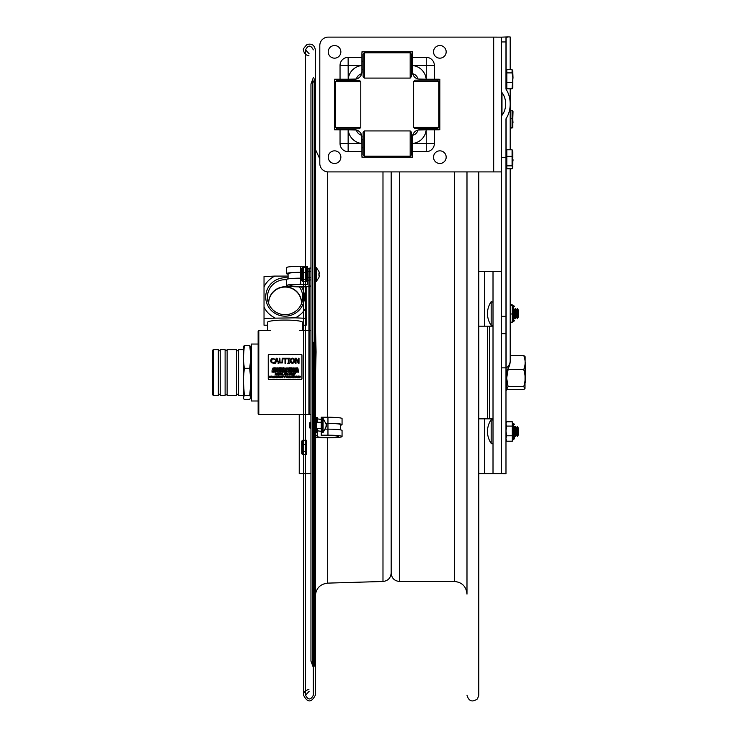 <?xml version="1.0" encoding="UTF-8"?>
<svg xmlns="http://www.w3.org/2000/svg" width="738" height="738" viewBox="0 0 738 738"><rect width="100%" height="100%" fill="white"/><g stroke="black" fill="none" stroke-linecap="round" stroke-linejoin="round"><path stroke-width="1.11" d="M315.338 321.602L316.076 351.98L315.338 381.943M313.327 342.257L313.327 695.205L313.327 342.257M309.102 268.226L309.102 414.645M309.102 330.393L309.102 286.612M315.338 77.674L315.338 667.401L314.305 664.624L314.305 80.451L315.338 77.674L315.338 49.87L315.338 695.205C311.408 702.807 307.478 702.807 303.549 695.205L303.549 266.27M308.927 268.245L308.927 414.645M308.927 330.393L308.927 286.621M454.35 171.908L454.35 581.461C462.025 582.208 466.241 586.424 466.988 594.099L466.988 171.908M454.35 581.461L399.498 581.461C394.433 580.972 391.657 578.195 391.168 573.131L391.168 171.908M315.338 435.392L317.229 435.392L317.229 429.35L316.353 429.35M317.229 435.392L317.229 436.518A10.729 1.006 180 0 0 327.958 437.533A10.729 1.006 180 0 0 338.696 436.518A10.729 1.006 180 0 0 327.958 435.512L321.242 435.512L321.242 432.514L322.229 432.514L322.229 431.306L321.224 431.306L321.224 418.723L322.229 418.723L322.229 431.306M317.229 430.485A10.729 1.006 180 0 0 321.224 431.269M325.559 429.156L327.958 429.156A14.096 1.319 -0 0 1 342.063 430.485L342.063 436.518A14.096 1.319 -0 0 1 331.187 437.809A14.096 1.319 -0 0 1 315.338 437.108M321.242 435.199L327.958 435.199A14.096 1.319 -0 0 1 342.063 436.518M321.242 432.652L321.224 431.306M317.229 418.575A10.729 1.006 180 0 0 321.224 419.359M315.338 417.44L317.229 417.44L317.229 422.274M326.104 423.289L327.958 423.289A14.096 1.319 -0 0 1 342.063 424.608A14.096 1.319 -0 0 1 340.578 425.199M321.242 418.723L321.242 417.247L327.958 417.247A14.096 1.319 -0 0 1 342.063 418.575L342.063 424.608M340.578 429.894L340.578 424.608A12.62 1.181 180 0 0 327.958 423.428L326.141 423.428M315.338 418.723L316.353 418.723L316.353 431.306L315.338 431.306M315.338 432.708L316.353 432.708L316.353 431.306M313.327 667.401L312.783 665.953L312.783 79.123L310.956 83.994L310.956 267.894A10.729 1.006 -0 0 1 307.442 268.383M301.713 272.313L300.707 272.313A14.096 1.319 180 0 0 286.602 273.641A14.096 1.319 180 0 0 288.088 274.222M307.442 267.756L307.442 280.329L306.436 280.329L306.436 267.756L307.442 267.756L307.432 266.27L300.707 266.27A14.096 1.319 180 0 0 286.602 267.599L286.602 273.641M310.956 279.803A10.729 1.006 -0 0 1 307.442 280.292M301.713 272.451L300.707 272.451A12.62 1.181 180 0 0 288.088 273.641L288.088 278.918M301.713 278.189L300.707 278.189A14.096 1.319 180 0 0 286.602 279.508L286.602 285.551A14.096 1.319 180 0 0 295.504 286.778A14.096 1.319 180 0 0 310.956 286.455L310.956 330.393L299.6 330.393M307.442 281.676L307.442 280.329M310.956 285.846A10.729 1.006 -0 0 1 299.111 286.547A10.729 1.006 -0 0 1 289.979 285.551A10.729 1.006 -0 0 1 300.707 284.536L307.432 284.536L300.707 284.222A14.096 1.319 180 0 0 286.602 285.551M307.432 284.222L307.432 281.538L306.436 281.538M309.6 427.228L310.274 428.677L310.274 422.274L309.6 422.948L309.6 427.228M326.104 426.426L326.131 424.525M326.353 425.475L325.799 427.191M326.353 426.444L323.078 432.551L323.078 418.4L326.353 424.525M318.908 273.706L318.908 275.053L319.462 275.145L318.927 275.145M319.462 273.798L318.908 271.446M318.908 277.562L319.462 275.2L318.908 275.292L318.908 273.946L319.462 273.853L318.908 271.501M319.462 275.145L318.917 275.2M506.019 371.371L506.019 390.596L506.692 389.922L506.692 370.55M523.712 386.657L525.004 388.529L523.712 389.581L508.104 389.581L506.812 388.529L508.104 386.657L523.712 386.657C525.613 380.965 525.613 375.282 523.712 369.6L508.104 369.6L507.864 368.935M525.004 388.529L525.124 356.722L523.712 355.458C525.613 360.172 525.613 364.886 523.712 369.6M523.712 355.458L510.198 355.458M508.104 386.657L506.692 378.253M506.692 377.994L508.104 369.6M512.08 128.015L510.198 128.015M510.198 118.753L512.08 118.753L512.08 110.626L512.827 110.912L510.198 110.626M510.198 127.453L512.08 127.453L512.08 118.753M512.827 127.748L512.08 127.453M512.827 127.729L512.827 110.912M512.08 69.676L506.831 69.676L506.831 72.896L512.08 72.896L512.08 69.676L512.827 70.811L512.827 77.674L512.08 72.896M506.831 72.896L506.831 88.8L512.08 88.8L512.827 77.674L512.827 87.656L512.08 88.8M506.831 82.462L512.08 82.462M512.08 168.762L512.827 167.305L512.08 168.762L506.831 168.762L506.831 165.847L512.08 165.847L512.08 149.768L512.827 151.235M512.08 149.768L506.831 149.768L506.831 156.355L512.08 156.355M506.831 156.355L506.831 165.847M512.596 168.098L512.08 165.847M512.827 167.305L512.596 150.441M305.763 450.77L306.436 450.77L306.436 448.944L305.763 448.953L305.763 449.857L306.436 449.857M306.436 446.527L305.763 446.527L305.763 447.283L306.436 447.283L306.436 442.56L305.763 442.8L306.436 440.632L305.763 440.632L305.763 441.887L306.436 441.887L306.436 442.56L305.763 442.56L305.763 444.571L302.303 444.571L302.303 451.628L305.763 451.628L305.763 450.595L306.436 450.604L305.763 450.475M306.436 453.455L305.763 453.455L305.763 454.451L306.436 454.451L305.763 453.123L306.436 453.519M305.763 454.516L302.303 454.451L302.303 451.628M306.436 450.198L305.763 449.857M305.763 444.11L306.436 444.11M305.763 447.283L306.436 447.283L306.436 448.944L305.763 448.944L305.763 447.283M305.763 446.527L306.436 446.158M306.436 452.892L305.763 453.123L306.436 452.892L306.436 451.564L305.763 451.831M305.763 445.66L306.436 445.66L305.763 446.158M302.303 454.451L301.713 453.492L301.713 441.306L302.303 440.346L302.303 444.571M306.436 440.282L302.303 440.346M306.436 450.77L306.436 451.564L305.763 451.564M305.763 451.628L305.763 452.892M305.763 445.604L305.763 444.571M305.763 272.101L306.436 272.101L306.436 271.132L305.763 271.132L305.763 272.719L302.303 272.719L302.303 281.344L305.763 281.344M305.763 271.132L306.436 270.809L305.763 270.809M306.436 267.756L305.763 267.341L305.763 268.235L306.436 268.152M302.303 279.564L305.763 279.564L305.763 280.818L306.436 280.818L305.763 280.818L305.763 281.658L306.436 281.658L306.436 280.329M306.436 270.68L305.763 270.68L305.763 269.481L306.436 269.481M306.436 279.591L305.763 279.591M306.436 268.429L305.763 268.429L305.763 269.527L306.436 269.527M305.763 268.429L306.436 268.235M302.303 272.719L302.303 267.654L301.713 268.411L301.713 280.588L302.303 281.344M302.303 267.654L305.763 267.654M306.436 278.291L305.763 278.558M305.763 278.411L306.436 278.411M305.763 278.291L306.436 277.977M305.763 273.724L305.763 274.379L306.436 274.379L305.763 272.719M305.763 277.977L305.763 276.981L306.436 276.999L305.763 276.981L305.763 275.394L306.436 275.394L305.763 274.379L305.763 275.394L306.436 275.375M305.763 279.564L305.763 278.613L306.436 278.613M306.436 273.733L305.763 273.733M514.524 428.584L514.524 426.269M505.982 423.04L506.72 421.785L512.301 421.785L512.301 441.204L506.72 441.204L505.982 439.949M512.301 426.084L506.72 426.084L505.964 430.909M505.964 430.955L506.72 435.789L505.964 438.483M512.301 435.789L506.72 435.789M506.72 421.785L505.964 423.926L506.72 426.084M505.964 438.501L506.72 441.204M512.301 422.422L513.316 423.409L512.55 423.059M514.524 318.77L514.524 309.148M512.301 322.119L512.301 320.984L512.301 322.183L510.198 322.183M512.301 321.731L512.301 313.991L510.198 313.991M510.198 304.905L512.301 304.905L512.301 313.991M512.301 305.357L510.198 305.357M514.524 436.721L514.524 438.575L514.524 436.721M491.167 431.499L491.167 419.599A21.061 21.061 0 0 0 491.167 443.39L491.167 431.499M491.167 443.39A1.015 1.015 0 0 0 493.012 442.818M518.288 431.499L518.288 427.975L517.347 426.361L517.347 436.638L518.288 435.014L518.288 431.499M517.347 436.638L516.415 435.014L516.415 427.975L517.347 426.361M516.415 435.014L515.484 436.638L515.484 426.361L516.415 427.975M515.484 436.638L514.543 435.014L514.543 427.975L515.484 426.361M491.167 313.549L491.167 301.648A21.061 21.061 0 0 0 491.167 325.44L491.167 313.549M491.167 325.44A1.015 1.015 0 0 0 493.012 324.868M518.288 313.549L518.288 310.025L517.347 308.41L517.347 318.687L518.288 317.063L518.288 313.549M517.347 318.687L516.415 317.063L516.415 310.025L517.347 308.41M516.415 317.063L515.484 318.687L515.484 308.41L516.415 310.025M515.484 318.687L514.543 317.063L514.543 310.025L515.484 308.41M525.124 382.616L525.696 382.044L525.696 363.004L525.124 362.423M501.434 271.427L493.012 271.427L493.012 473.621L501.434 473.621L501.434 367.865L505.982 367.865L505.982 316.344L501.434 316.344L501.434 333.677L505.982 333.677M493.012 271.427L478.777 271.427M493.012 473.621L478.777 473.621M310.956 473.621L299.241 473.621L299.241 414.645M493.012 326.187L489.488 326.187L489.488 418.852L493.012 418.852M466.988 695.205C468.805 701.321 472.311 702.539 477.523 698.84L478.777 695.205L478.777 171.908L478.777 326.187L489.488 326.187M478.777 595.123L478.777 418.852L489.488 418.852M361.924 70.202L361.924 52.868A1.015 1.015 0 0 1 362.93 51.854L411.463 51.854A1.015 1.015 0 0 1 412.468 52.868L412.468 57.352L426.25 57.352A8.1 8.1 0 0 1 434.359 65.451L434.359 79.234L438.842 79.234A1.015 1.015 0 0 1 439.848 80.248L439.848 128.772A1.015 1.015 0 0 1 438.842 129.787L421.499 129.787M412.468 57.352L412.717 73.745A7.371 7.371 0 0 1 412.607 73.283A7.371 7.371 0 0 0 417.966 78.994A7.066 7.066 0 0 0 412.717 73.745M352.893 129.787L335.55 129.787A1.015 1.015 0 0 1 334.545 128.772L334.545 80.248A1.015 1.015 0 0 1 335.55 79.234L340.043 79.234L340.043 65.451A8.1 8.1 0 0 1 348.142 57.352L361.924 57.352M412.468 138.818L412.468 156.152A1.015 1.015 0 0 1 411.463 157.166L362.93 157.166A1.015 1.015 0 0 1 361.924 156.152L361.924 151.668L348.142 151.668A8.1 8.1 0 0 1 340.043 143.569L340.043 129.787M361.924 151.668L361.924 138.818M412.468 151.668L426.25 151.668A8.1 8.1 0 0 0 434.359 143.569L434.359 129.787M319.803 163.485L319.803 45.535A8.422 8.422 0 0 1 328.226 37.112L493.685 37.112L493.685 171.908L328.226 171.908A8.422 8.422 0 0 1 319.803 163.485M354.821 129.787A7.371 7.371 0 0 0 354.554 129.787L352.349 129.787L354.554 129.787A7.371 7.371 0 0 1 356.436 130.026L348.207 129.787A15.166 15.166 0 0 0 361.924 143.504L361.675 135.275A7.371 7.371 0 0 0 356.436 130.026A7.066 7.066 0 0 0 361.675 135.275A7.371 7.371 0 0 1 361.924 137.139L361.924 137.157A7.371 7.371 0 0 0 361.675 135.275M340.043 79.234L352.893 79.234M348.207 79.234L356.436 78.994A7.371 7.371 0 0 1 354.554 79.234L354.554 79.234A7.371 7.371 0 0 0 361.924 71.863L361.924 65.516A15.166 15.166 0 0 0 348.207 79.234L348.142 65.451L340.043 65.451M421.499 79.234L434.359 79.234M417.966 78.994L426.195 79.234A15.166 15.166 0 0 0 412.468 65.516M426.195 129.787L417.966 130.026A7.066 7.066 0 0 1 412.717 135.275L412.468 143.504A15.166 15.166 0 0 0 426.195 129.787L426.25 143.569L434.359 143.569M340.043 143.569L361.924 143.504M493.685 171.908L501.434 171.908L501.434 37.149L493.685 37.112M411.527 139.353L412.468 139.353L412.468 137.139A7.371 7.371 0 0 1 412.477 136.881A7.371 7.371 0 0 0 412.468 137.157A7.371 7.371 0 0 1 412.717 135.275L412.717 135.275A7.371 7.371 0 0 1 419.839 129.787A7.371 7.371 0 0 0 417.966 130.026A7.371 7.371 0 0 1 419.83 129.787L422.044 129.787L422.044 128.606M361.675 73.745A7.066 7.066 0 0 0 356.436 78.994A7.371 7.371 0 0 0 361.675 73.745L361.924 71.863A7.371 7.371 0 0 1 361.675 73.745M411.527 76.411L410.18 78.09L410.18 52.813L411.527 54.16L411.527 76.411M364.452 78.09L363.105 76.743L363.105 54.16L364.452 52.813L364.452 78.09L410.18 78.09M353.889 80.35L359.434 80.35L360.781 81.697L335.504 81.697L336.851 80.35L353.889 80.35M360.781 127.425L359.434 128.772L336.851 128.772L335.504 127.425L360.781 127.425L360.781 81.697M413.621 127.259L414.968 128.606L437.542 128.606L438.889 127.259L438.889 81.531L413.621 81.531L413.621 127.259L438.889 127.259M413.621 81.531L414.968 80.174L437.542 80.174L438.889 81.531M364.452 130.93L363.105 132.277L363.105 154.851L364.452 156.198L410.18 156.198L410.18 130.93L364.452 130.93L364.452 156.198M410.18 130.93L411.527 132.277L411.527 154.851L410.18 156.198M412.468 51.854L411.463 51.854L412.468 51.854M362.93 51.854L361.924 51.854L362.93 51.854M412.468 70.165L412.468 71.863M439.848 129.787L439.848 128.772L439.848 129.787M439.848 80.248L439.848 79.234L439.848 80.248M361.924 157.166L362.93 157.166L361.924 157.166M411.463 157.166L412.468 157.166L411.463 157.166M334.545 79.234L334.545 80.248L334.545 79.234M334.545 128.772L334.545 129.787L334.545 128.772M352.856 79.234L354.554 79.234A7.371 7.371 0 0 0 356.436 78.994M422.044 80.174L422.044 79.234L419.83 79.234A7.371 7.371 0 0 1 419.571 79.234M361.924 71.863L361.924 69.667L361.924 71.863M328.226 51.854A6.319 6.319 0 0 1 337.7 46.383A6.319 6.319 0 0 1 337.7 57.324A6.319 6.319 0 0 1 328.226 51.854M433.529 51.854A6.319 6.319 0 0 1 443.012 46.383A6.319 6.319 0 0 1 443.012 57.324A6.319 6.319 0 0 1 433.529 51.854M328.226 157.166A6.319 6.319 0 0 1 337.7 151.687A6.319 6.319 0 0 1 337.7 162.637A6.319 6.319 0 0 1 328.226 157.166M433.529 157.166A6.319 6.319 0 0 1 443.012 151.687A6.319 6.319 0 0 1 443.012 162.637A6.319 6.319 0 0 1 433.529 157.166M361.924 147.775L363.105 147.775M411.527 147.775L412.468 147.775M343.926 79.234L343.926 80.35M343.926 128.772L343.926 129.787M243.3 379.424L243.3 358.926L244.315 368.317L243.3 379.424L244.315 395.43L243.3 397.93L244.315 399.636L249.702 399.636L250.717 397.155L249.702 395.43L244.315 395.43M249.702 345.412L250.717 347.109L250.717 354.793L249.702 345.412L244.315 345.412L243.3 358.926M243.3 354.793L243.3 347.109L244.315 345.412M243.3 397.155L243.3 384.323M243.3 349.609L238.586 349.609L238.586 395.439L243.3 395.439M249.702 368.317L250.717 358.926L250.717 379.424L249.702 368.317L244.315 368.317M249.702 395.43L250.717 384.323L250.717 397.155M250.717 379.424L250.717 384.323M250.717 354.793L250.717 358.926M213.31 349.609L212.304 350.615L212.304 394.424L213.31 395.439L213.31 349.609L218.337 349.609L218.337 395.439L213.31 395.439M220.219 349.609L220.219 395.439L225.108 395.439L225.108 349.609L220.219 349.609M227.129 349.609L227.129 395.439L236.695 395.439L236.695 349.609L227.129 349.609M310.274 422.274L310.956 422.274L310.956 414.645L258.807 414.645L258.807 330.393L270.578 330.393M258.807 330.393L258.134 331.067L258.134 413.972L258.807 414.645M258.134 400.992L251.39 400.992L251.39 344.046L258.134 344.046M280.717 368.013L281.233 368.031L280.717 368.013M281.316 368.225L280.717 368.474M280.717 368.686L280.717 369.277L280.717 368.686M281.399 368.982L280.717 369.277M280.975 369.47L281.556 368.17L280.486 367.801L280.486 369.47L280.975 369.47M281.851 367.801L281.851 369.47L282.829 369.47L282.082 369.268L281.851 367.801M284.065 367.801L283.005 367.801L283.005 369.47L284.065 369.47L283.235 369.268L283.235 368.649L284.01 368.649L283.235 367.994L284.065 367.801M284.933 368.631L286.215 369.351L285.172 368.631L286.215 367.911L284.933 368.631L285.145 369.295L286.215 369.378M296.362 368.659L295.855 367.976L295.338 368.659M295.855 369.314L295.338 368.631L295.855 367.958L296.362 368.631L295.855 369.314M296.39 368.013L296.39 369.295L296.39 367.985L295.311 367.985L295.108 368.631L295.301 369.277L296.39 369.277L295.301 369.295L295.108 368.631M278.927 371.435L278.927 372.026L278.927 371.408L279.61 371.712L278.927 371.435M279.61 371.712L278.927 372.026M279.591 370.633L279.85 371.721L279.185 372.238L279.767 370.919L278.706 370.55L279.185 372.22L278.706 372.22M279.536 370.956L278.927 371.223L279.536 370.956M281.123 370.55L280.071 370.55L280.071 372.22L281.123 372.22L280.292 372.017L280.292 371.399L281.067 371.399L280.292 370.744L281.123 370.55M282.073 371.592L283.134 372.1L283.291 370.55L282.995 371.924L282.368 371.924L282.294 370.55L282.073 371.592M283.53 371.841L284.527 372.09L283.779 370.974L284.61 370.624L283.54 370.993L284.444 371.777L283.53 371.841M285.957 370.55L284.905 370.55L284.905 372.22L285.957 372.22L285.126 372.017L285.126 371.399L285.901 371.399L285.126 370.744L285.957 370.55M288.724 371.435L288.724 372.026L288.724 371.408L289.407 371.712L288.724 371.435M289.388 370.633L289.637 371.721L288.982 372.238L289.564 370.919L288.503 370.55L288.982 372.22L288.503 372.22M289.333 370.956L288.724 371.223L289.333 370.956M289.407 371.712L288.724 372.026M290.92 370.55L289.868 370.55L289.868 372.22L290.92 372.22L290.089 372.017L290.089 371.399L290.864 371.399L290.089 370.744L290.92 370.55M290.993 370.744L291.556 370.744L291.556 372.22L291.778 370.744L292.349 370.744L291.556 370.762M294.397 370.568L293.733 372.238L294.407 370.55L293.844 371.943L293.512 370.55L292.949 371.934L292.377 370.55L292.811 372.22L293.392 370.827L293.733 372.22L293.392 370.827L292.811 372.238L292.377 370.55M295.661 370.55L294.61 370.55L294.61 372.22L295.661 372.22L294.831 372.017L294.831 371.399L295.606 371.399L294.831 370.744L295.661 370.55M296.962 370.55L295.91 370.55L295.91 372.22L296.962 372.22L296.132 372.017L296.132 371.399L296.907 371.399L296.132 370.744L296.962 370.55M297.414 370.78L298.41 372.22L298.41 370.55L298.198 371.869L297.202 370.55L297.202 372.22L297.414 370.78L298.41 372.238M275.182 374.59L276.178 374.849L275.431 373.723L276.261 373.373L275.191 373.742L276.095 374.526L275.182 374.59M277.774 374.969L278.447 373.299L277.885 374.701L277.553 373.299L276.981 374.683L276.418 373.299L276.842 374.969L277.423 373.585L277.774 374.987L277.423 373.585M278.577 374.793L279.232 374.969L279.232 373.299L278.577 373.299L278.577 374.793M279.905 374.969L280.735 373.299L280.034 374.683L279.333 373.299L279.905 374.987L279.333 373.299M281.944 373.299L280.892 373.299L280.892 374.969L281.944 374.969L281.113 374.766L281.113 374.148L281.888 374.148L281.113 373.493L281.944 373.299M282.193 373.299L282.193 374.969L283.171 374.969L282.414 374.766L282.193 373.299M288.097 374.148L287.23 373.511L287.23 374.775L287.23 373.493L288.097 374.129L287.23 374.775M287.396 374.969L288.337 374.129L287.008 373.299L287.396 374.969M289.231 374.793L289.886 374.969L289.886 373.299L289.231 373.299L289.231 374.793M290.375 373.529L291.372 374.969L291.372 373.299L291.159 374.618L290.163 373.299L290.163 374.969L290.375 373.529M291.713 373.299L291.713 374.969L292.691 374.969L291.934 374.766L291.713 373.299M293.918 373.299L292.866 373.299L292.866 374.969L293.918 374.969L293.087 374.766L293.087 374.148L293.862 374.148L293.087 373.493L293.918 373.299M293.992 373.493L294.554 373.493L294.785 374.969L294.785 373.493L295.348 373.299L293.992 373.493M271.233 376.26L271.233 376.869L271.233 376.26M271.833 376.537L271.233 376.869M272.304 377.718L271.492 377.072L272.322 377.718L271.879 376.131L271.012 376.048L271.233 377.072M275.062 376.066L274.388 377.736L275.062 376.048L274.508 377.45L274.167 376.048L273.604 377.432L273.032 376.048L273.466 377.718L274.047 376.334L274.388 377.718L274.047 376.334L273.466 377.736L273.032 376.048M279.914 376.048L279.361 377.671L278.955 376.131L278.088 376.048L278.088 377.718L278.318 377.053L280.763 377.718L279.914 376.048M278.909 376.518L278.318 376.869L278.318 376.242L278.909 376.518L278.318 376.26L278.318 376.869M280.311 377.063L279.785 377.063M281.132 376.279L282.128 377.718L282.128 376.048L281.916 377.367L280.92 376.048L280.92 377.718L281.132 376.279L282.128 377.736M282.294 376.242L282.857 376.242L282.857 377.718L283.088 376.242L283.65 376.066L284.434 377.718L284.997 376.048L284.324 376.777L283.89 376.048L282.857 376.269M287.765 376.066L287.091 377.736L287.765 376.048L287.211 377.45L286.87 376.048L286.307 377.432L285.735 376.048L286.169 377.718L286.75 376.334L287.091 377.718L286.75 376.352L286.169 377.736L285.735 376.048M287.903 377.542L288.558 377.718L288.558 376.048L287.903 376.048L287.903 377.542M288.835 376.048L288.835 377.718L289.813 377.718L289.056 377.515L288.835 376.048M289.988 376.048L289.988 377.718L290.966 377.718L290.209 377.515L289.988 376.048M296.907 376.398L296.768 376.906L297.654 376.38L296.907 376.398M297.792 376.906L297.285 377.561L296.768 376.878M297.829 376.26L297.829 377.542L297.829 376.232L296.741 376.232L296.741 377.524L297.829 377.524L297.285 377.773L296.741 376.26M298.207 377.542L298.862 377.718L298.862 376.048L298.207 376.048L298.207 377.542M300.126 376.205L300.467 376.906L299.527 377.736L300.467 376.878L299.139 376.048L299.139 377.718M300.237 376.878L299.36 377.524L299.36 376.242L300.237 376.878L299.36 376.26L299.36 377.524M273.724 369.47L273.171 367.801L272.322 369.47L273.346 369L272.553 369.47M275.597 368.686L274.84 368.686L275.597 368.659L274.84 367.994L275.625 367.994L274.84 368.465M275.625 367.994L274.619 367.801L274.619 369.489M276.805 369.47L276.049 369.268L275.827 367.801L275.827 369.47L276.805 369.47L275.827 369.489M277.977 368.649L277.202 368.668L277.202 369.268L277.202 368.649L277.977 368.649L277.202 367.994L278.032 367.994L277.202 368.456M278.032 367.994L276.981 367.801L276.981 369.47L278.032 369.268L277.202 369.268M278.032 369.47L276.981 369.47M278.134 367.801L278.66 368.631L278.134 367.801L278.798 368.446L279.444 367.801L278.927 368.631L279.444 367.801M278.66 368.631L278.115 369.47L278.779 368.797L279.444 369.47L278.918 368.622M278.115 369.489L278.779 368.797L279.185 369.47M279.776 369.295L279.776 367.985L279.564 369.47L280.209 369.489L279.564 369.47M280.209 369.47L279.997 367.967L279.997 369.295M281.381 367.884L281.455 369.351L280.486 369.47M282.829 369.47L281.851 369.47M284.065 369.47L283.005 369.47M286.215 368.179L285.32 368.133M287.617 368.013L287.82 368.659L287.617 367.985L286.529 367.985L286.529 369.277L286.529 368.013M288.272 368.031L289.268 369.47L288.272 368.05L288.272 369.47M289.056 369.12L289.056 367.819L289.056 369.12L288.06 367.801L288.06 369.47M290.818 369.47L289.822 368.05L290.818 369.47L290.818 367.801L290.606 369.12L289.61 367.801L289.61 369.489M290.606 369.12L290.606 367.819M292.156 368.649L291.381 368.668L291.381 369.268L291.381 368.649L292.156 368.649L291.381 367.994L292.211 367.994L291.381 368.456M292.211 367.994L291.159 367.801L291.159 369.47L292.211 369.47L291.159 369.489M293.641 369.378L292.599 368.631L293.641 367.911L292.571 367.994L292.571 369.277L292.359 368.631M292.571 369.295L293.115 369.498L292.571 369.295M293.623 368.179L292.599 368.659M294.241 368.013L293.678 368.013L294.241 367.994L294.241 369.47M297.7 367.911L296.842 367.801L296.842 369.489M297.063 368.806L297.063 369.47M298.124 369.47L297.322 368.825L298.143 369.47L297.894 368.253L297.543 368.76M272.239 370.78L272.239 372.22M273.254 370.799L273.254 372.238M273.475 372.22L273.475 370.55L272.756 371.472L272.036 370.55L272.036 372.22M274.019 370.55L273.955 372.1L274.859 372.1L275.016 370.55L274.407 372.063L274.019 370.55M275.016 370.568L274.859 372.118L273.955 372.1M276.316 370.891L275.495 370.993L276.335 370.91L275.837 370.513L275.375 371.315L275.837 370.541M276.169 371.795L275.652 371.445L276.169 371.777L275.256 372.118L276.399 371.74L275.495 370.974M275.256 372.136L275.809 372.247M277.811 370.762L276.455 370.744M281.123 370.762L280.292 371.205M280.071 372.238L281.123 372.22M284.444 371.795L283.54 371.02L284.112 370.541M283.53 372.136L284.084 372.247M284.61 370.891L284.121 370.707M285.957 370.762L285.126 371.205M286.593 372.22L287.183 372.081L286.593 372.22M287.193 370.697L287.183 372.109L287.193 370.679L286.206 370.55L286.206 372.22M292.349 370.762L291.778 370.762M295.661 370.762L294.831 371.205M294.61 372.238L295.661 372.22M295.91 372.238L296.962 372.22M276.095 374.544L275.191 373.769L275.763 373.29M275.182 374.886L276.326 374.489M276.261 373.64L275.431 373.742M277.423 373.603L276.842 374.987L276.418 373.299M277.774 374.987L278.447 373.299M278.577 373.493L278.798 374.793M279.232 373.493L279.019 374.793M281.944 373.493L281.113 373.954M281.888 374.175L281.113 374.175L281.113 374.766M282.193 374.987L283.171 374.969M284.914 374.498L284.453 373.299L283.89 374.969L284.914 374.526L283.89 374.987M285.302 374.987L284.914 374.526M285.671 374.969L285.671 373.529L286.667 374.969L286.667 373.299L286.455 374.618L285.458 373.299L285.458 374.987M286.667 374.969L285.671 373.548M287.008 374.987L287.986 374.858L287.995 373.456M289.886 373.493L289.674 374.793M291.372 374.969L290.375 373.548M291.159 374.618L291.159 373.317M291.713 374.987L292.691 374.969M293.918 373.493L293.087 373.954M293.918 374.969L292.866 374.969M269.481 377.524L270.025 377.755L269.481 376.26L269.481 377.524M270.025 377.773L270.569 377.524L270.025 377.773M270.772 376.878L270.569 377.542L270.772 376.878M270.569 376.232L269.481 376.232M272.064 376.518L271.722 377.007M276.492 377.736L275.929 376.048L275.08 377.736M277.516 376.159L276.658 376.048L276.658 377.736M277.137 377.053L277.663 377.718L277.137 377.053M280.754 377.718L278.318 377.072M284.997 376.066L284.434 376.998M287.903 377.736L288.558 377.736M288.835 377.736L289.813 377.718M289.988 377.736L290.966 377.736M292.34 377.718L293.004 377.201L292.34 377.718M292.746 376.14L291.861 376.048L291.861 377.718M294.277 376.242L293.447 376.703L294.277 376.048L293.226 376.048L293.226 377.718L294.277 377.718L293.226 377.736M294.222 376.897L293.447 376.924L293.447 377.515L293.447 376.897L294.222 376.897L293.447 376.703M295.071 376.048L295.652 377.718L295.071 376.048L295.781 377.432L296.473 376.048L295.652 377.736L296.464 376.066M298.42 377.542L298.207 376.214M299.01 363.299L298.263 363.299L299.01 363.299L299.01 358.262L298.383 358.262L298.383 362.229L296.353 358.262L295.394 358.262L295.394 363.271L296.021 363.299L296.021 358.954L298.263 363.271L296.021 358.982M295.394 363.299L296.021 363.299M274.471 362.93L273.798 363.244L274.471 362.137L272.903 362.792L271.805 362.284L271.787 359.258L271.335 360.799M274.471 359.424L273.798 358.308L271.261 358.862L270.634 360.771L271.27 362.709L270.634 360.771M276.649 358.972L275.883 361.306L276.649 358.945L277.433 361.306L276.649 358.945M277.433 361.306L275.874 361.306M278.789 363.299L278.078 363.299L278.789 363.271L277.082 358.262L276.252 358.262L274.545 363.271L275.228 363.271L274.545 363.271M282.857 358.262L282.193 358.262L281.971 362.404L281.03 362.81L280.089 362.404L279.877 358.262L279.204 358.262L279.684 362.921L282.377 362.921L282.857 358.262M282.857 358.29L282.377 362.921M282.377 362.939L279.684 362.939L279.204 358.29M283.309 358.862L285.006 358.862L285.006 363.271L285.671 363.271L285.671 358.862L287.368 358.862L287.368 358.262L283.309 358.262L283.309 358.88L285.006 358.88M287.368 358.862L285.671 358.88M289.647 363.299L289.001 362.764L289.001 358.779L289.647 358.262L287.691 358.262L288.327 358.779L288.327 362.764L287.691 363.271L289.647 363.271L287.691 363.271M288.327 362.764L288.327 358.797L287.691 358.779M294.656 360.79L294.056 358.834L292.423 358.161L290.8 358.834L290.191 360.771L290.79 362.699L292.423 363.382L294.056 362.699L294.656 360.771L294.056 362.718L292.423 363.4L290.79 362.718L290.191 360.771M291.307 359.277L290.892 360.79L291.307 359.258L292.423 358.733L293.539 359.258L292.423 358.76L291.307 359.277M293.955 360.79L293.539 359.277L293.955 360.771L292.423 362.801L290.892 360.771M268.245 378.742L268.245 355.024A0.673 0.664 180 0 1 268.918 354.36L301.27 354.36A0.673 0.664 180 0 1 301.943 355.024L301.943 378.742A0.673 0.664 180 0 1 301.27 379.406L268.918 379.406A0.673 0.664 180 0 1 268.245 378.742L268.245 378.788A0.673 0.664 0 0 0 268.918 379.452L301.27 379.452A0.673 0.664 0 0 0 301.943 378.788L301.943 378.742M289.647 358.779L289.001 358.797L289.001 362.764M285.671 363.271L285.006 363.299M275.689 361.897L275.228 363.299L275.689 361.878L277.617 361.878L275.689 361.897M273.798 363.244L271.27 362.727L273.798 363.216M273.844 359.009L271.787 359.286L273.844 358.982M298.383 362.229L298.383 358.29M298.862 376.214L298.65 377.542M298.862 377.718L298.207 377.718M290.209 376.066L290.209 377.515M289.056 376.066L289.056 377.515M288.558 376.214L288.337 377.542M288.115 377.542L287.903 376.214M284.204 377.026L283.65 376.085M283.65 376.242L283.088 376.269M281.916 377.367L281.916 376.066M278.955 376.159L278.798 377.007M277.958 377.718L277.709 376.5L277.359 377.007M275.459 377.275L276.104 377.247L275.459 377.275M294.554 373.52L293.992 373.52M295.348 373.493L294.785 373.52M293.862 374.148L293.087 374.175L293.087 374.766M291.934 373.317L291.934 374.766M289.886 374.969L289.231 374.969M289.453 374.793L289.231 373.465M286.455 374.618L286.455 373.317M282.414 373.317L282.414 374.766M281.944 374.969L280.892 374.969M280.726 373.317L279.905 374.987M279.232 374.969L278.577 374.969M298.198 371.869L298.198 370.568M296.907 371.399L296.132 371.417L296.132 372.017M296.962 370.744L296.132 371.205M295.606 371.399L294.831 371.417L294.831 372.017M290.864 371.399L290.089 371.417L290.089 372.017M290.92 372.22L289.868 372.22M290.92 370.744L290.089 371.205M285.901 371.399L285.126 371.417L285.126 372.017M285.957 372.22L284.905 372.22M284.342 371.343L284.084 372.266M283.291 370.568L282.682 372.275L282.073 370.568M281.067 371.399L280.292 371.417L280.292 372.017M277.248 372.22L277.248 370.744M276.067 371.343L275.809 372.266M273.955 372.118L273.798 370.568M294.462 369.47L294.462 367.994L295.034 367.994L294.462 368.013M287.82 368.659L287.617 369.295L286.529 369.295L287.617 369.277L287.82 368.631M285.32 368.151L285.172 368.659M284.01 368.649L283.235 368.668L283.235 369.268M284.065 367.994L283.235 368.456M282.082 367.819L282.082 369.268M280.209 367.985L279.564 367.985M276.049 367.819L276.049 369.268M294.277 377.718L293.447 377.515M292.774 377.21L292.082 377.524L292.082 376.906L292.774 377.21M292.691 376.454L292.082 376.721M292.635 376.97L292.082 377.524M276.879 377.718L276.879 377.053M277.479 376.518L276.879 376.869L276.879 376.242L277.479 376.518L276.879 376.26L276.879 376.869M276.04 377.063L275.523 377.063L275.781 376.269L276.04 377.063L275.781 376.269L275.532 377.063M270.532 376.878L270.025 377.561L269.508 376.878L270.025 376.205L270.532 376.878L270.025 376.223L269.508 376.906M284.85 374.314L284.324 374.314L284.591 373.52L284.85 374.314M284.84 374.314L284.591 373.52M284.591 373.548L284.333 374.314M287.294 371.38L286.427 372.026L286.427 370.734L287.294 371.38L286.427 370.762L286.427 372.026M277.018 370.744L277.018 372.22M297.663 368.271L297.063 368.613L297.063 367.985L297.663 368.271M297.285 368.013L297.063 368.613M295.034 367.994L293.678 367.994M292.211 369.47L291.381 369.268M289.822 369.47L289.822 368.031M289.268 369.47L289.056 367.801M287.58 368.631L287.073 369.314L286.556 368.631L287.073 367.958L287.58 368.631M287.58 368.659L287.073 367.976L286.556 368.659M274.84 369.47L274.84 368.659M273.281 368.806L272.765 368.806L273.023 368.022L273.281 368.806L273.023 368.022L272.774 368.806M279.536 370.974L278.927 371.223M289.333 370.974L288.724 371.223M306.15 286.768L306.15 286.805A23.422 23.21 -0 0 0 306.132 286.768L306.15 318.327L295.338 317.838L264.029 318.327L264.029 325.218L267.47 325.218M302.709 325.218L306.15 325.218L306.15 318.327M267.608 330.393L267.396 322.432A17.694 2.352 -0 0 1 285.089 320.071A17.694 2.352 -0 0 1 302.783 322.432L302.571 330.393M264.029 318.327L264.029 276.575L274.85 276.086A23.422 23.21 -0 0 0 264.029 286.805L264.029 281.224M264.029 307.109A23.422 23.21 -0 0 0 274.85 317.838M295.338 317.838A23.422 23.21 -0 0 0 306.15 307.109M288.088 276.086L274.85 276.086M288.088 277.986A19.372 19.206 -0 0 0 265.717 296.962A19.372 19.206 -0 0 0 290.385 315.43A19.372 19.206 -0 0 0 301.574 286.87M299.342 286.861A17.647 17.491 180 0 1 285.089 314.674A17.647 17.491 180 0 1 267.442 297.183A17.647 17.491 180 0 1 286.602 279.757M301.519 303.226A16.43 16.282 -0 0 0 285.089 287.054A16.43 16.282 -0 0 0 268.66 303.226M301.565 303.456A16.476 16.328 -0 0 0 285.265 286.778A16.476 16.328 -0 0 0 268.614 303.456M268.669 303.595A16.43 16.282 180 0 1 285.089 286.824A16.43 16.282 180 0 1 301.51 303.595M506.13 166.853L506.13 371.186A15.083 15.083 0 0 0 510.198 360.882A15.083 10.646 180 0 1 506.13 368.151L505.982 368.419M501.434 37.149L507.809 36.9L505.982 37.85L505.982 41.946L501.434 41.946L501.434 90.958A2.242 1.577 90 0 0 501.988 92.656A14.917 10.535 -90 0 1 505.65 103.966A14.917 10.535 -90 0 1 501.988 115.276A2.242 1.577 -90 0 0 501.434 116.973L501.434 157.674L505.982 157.674L505.982 119.086A0.775 0.544 -90 0 1 506.13 118.55A21.365 15.083 -90 0 0 510.198 103.966A21.365 15.083 -90 0 0 506.13 89.372A0.775 0.544 90 0 1 505.982 88.846L505.982 41.946M507.809 36.9L510.198 36.965L510.198 69.676M505.982 157.674L505.982 316.344M501.434 473.621L505.982 473.741L505.982 367.865M501.434 171.908L501.434 316.344M501.434 333.677L501.434 473.492L505.982 473.492M382.985 171.908L382.985 581.479C387.976 580.861 390.697 578.057 391.168 573.057M327.69 437.846L327.69 583.121C320.163 584.053 316.039 588.287 315.338 595.843M327.69 171.889L327.69 417.247M399.498 581.461L399.498 171.908M327.958 435.199L327.958 423.428M327.958 417.247L327.958 423.289M300.707 266.27L300.707 272.313M300.707 272.451L300.707 284.222M318.936 277.534L316.187 281.575L316.187 267.424L315.338 267.802M512.827 122.646L512.827 123.44M512.827 120.229L513.002 122.803M513.002 78.92L512.827 77.97M512.827 160.792L512.827 164.86M513.002 159.639L513.002 160.958M306.436 443.086L305.763 443.086M306.436 440.807L305.763 440.807M305.763 267.341L306.436 267.341L305.763 267.341M305.763 280.643L306.436 280.643M513.519 423.409L513.519 439.58L514.524 438.575L513.316 439.58L513.316 423.409L514.524 424.424L513.519 423.409M514.524 306.464L513.519 305.458L513.519 321.63L514.524 320.624M513.519 321.63L513.316 305.458L512.55 305.108M484.589 473.621L484.589 418.852M484.589 326.187L484.589 271.427M487.467 418.852L487.467 326.187M412.468 65.451L426.25 65.451L426.25 57.352M348.142 57.352L348.142 65.451L361.924 65.451M348.142 129.787L348.142 151.668M426.25 151.668L426.25 143.569L412.468 143.569M434.359 65.451L426.25 65.451L426.25 79.234M506.13 89.372L506.13 86.816M506.13 71.651L506.13 37.638M506.13 151.687L506.13 118.55M501.988 115.276L501.988 92.656M309.102 53.745L305.56 49.87L305.56 695.205C308.152 700.214 310.735 700.214 313.327 695.205M309.102 691.34L305.56 695.205L305.56 454.451M313.327 49.87C310.735 44.861 308.152 44.861 305.56 49.87L305.56 266.27M305.56 325.218L305.56 330.393M305.56 414.645L305.56 440.346M312.783 79.123L313.327 77.674M312.783 665.953L310.956 661.082L310.956 83.994M310.274 428.677L310.956 428.677L310.956 661.082M308.927 689.329C305.135 690.657 303.346 692.613 303.549 695.205L303.549 454.451M308.927 55.747C305.624 55.175 303.825 53.219 303.549 49.87L303.549 49.87C302.746 49.649 303.899 47.859 306.999 44.511C311.704 43.302 314.489 45.083 315.338 49.87M303.549 325.218L303.549 330.393M303.549 414.645L303.549 440.346M314.305 664.624L313.327 663.001M314.305 80.451L313.327 82.084M382.985 581.479L327.69 583.121M319.803 158.901L315.338 149.233M323.078 418.4L322.229 418.778M323.078 432.551L322.229 432.173M321.224 422.274L316.353 422.274M321.224 428.677L316.353 428.677M316.187 281.575L315.338 281.196M318.936 271.464L316.187 267.424M310.956 271.298L307.442 271.298M310.956 277.7L307.442 277.7M512.827 117.812L513.002 111.586M506.831 71.651L505.982 71.651M506.831 86.816L505.982 86.816M512.827 86.715L512.827 80.654M513.002 77.804L512.827 73.182M506.831 151.687L505.982 151.687M506.831 166.853L505.982 166.853M512.827 157.831L512.827 151.705M305.763 281.658L306.436 281.658M512.55 439.931L513.316 439.58L512.301 440.595M512.55 321.98L513.316 321.63M491.167 419.599L493.012 420.171L491.167 419.599M491.167 301.648L493.012 302.22L491.167 301.648M364.452 52.813L410.18 52.813M335.504 127.425L335.504 81.697M363.105 139.353L361.924 139.353M352.349 129.787L352.349 128.772M352.349 80.35L352.349 79.234M430.466 79.234L430.466 80.174M430.466 128.606L430.466 129.787M361.924 69.667L363.105 69.667M411.527 69.667L412.468 69.667M361.924 61.236L363.105 61.236M411.527 61.236L412.468 61.236M236.695 394.276L238.586 394.276M236.695 350.771L238.586 350.771M251.39 351.509L250.717 351.509M251.39 393.529L250.717 393.529M218.337 394.276L220.219 394.276M218.337 350.771L220.219 350.771M225.108 394.765L227.129 394.765M225.108 350.282L227.129 350.282M510.198 149.768L510.198 88.8M510.198 360.882L510.198 168.762"/></g></svg>
